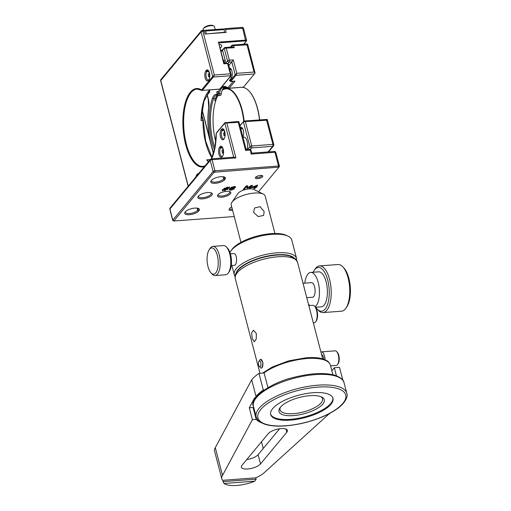 <?xml version="1.0" encoding="UTF-8"?>
<svg xmlns="http://www.w3.org/2000/svg" width="511" height="511" viewBox="0 0 511 511"><rect width="100%" height="100%" fill="white"/><g stroke="black" fill="none" stroke-linecap="round" stroke-linejoin="round"><path stroke-width="0.77" d="M204.183 30.935L204.7 30.315L205.563 31.011L224.105 29.619L223.243 28.923L204.7 30.315M224.553 32.544L224.105 29.619M224.795 32.257L206.01 33.937M206.252 33.649L205.563 31.011M223.99 29.523L224.572 28.82A1.463 0.613 85.7 0 1 224.802 28.686A1.463 0.613 85.7 0 1 225.428 29.523L226.188 32.423L204.994 34.013L204.24 31.114A1.463 0.613 -94.3 0 0 203.608 30.277L202.286 30.373A1.463 1.463 0 0 0 201.27 30.896A1.463 1.22 39.7 0 0 201.072 31.931A1.463 0.53 -14.6 0 1 202.912 31.209A1.463 0.613 -94.3 0 0 202.286 30.373M234.236 216.53L173.829 221.008L214.122 172.239L278.438 167.18L278.757 167.391L258.528 191.766M278.782 167.353L279.345 166.535A1.463 0.53 165.4 0 0 279.376 166.497A1.463 0.53 165.4 0 0 279.44 166.267A1.463 0.53 165.4 0 0 278.54 166.011L214.959 170.783A1.463 0.53 165.4 0 0 213.119 171.504L172.801 220.1A1.463 0.53 165.4 0 0 172.712 220.369A1.463 0.53 165.4 0 0 172.871 220.541L173.829 221.008M169.818 209.286A1.463 0.53 -14.6 0 1 169.914 209.012A1.463 1.22 -140.3 0 1 170.112 207.983A1.463 1.463 0 0 0 169.818 209.286L172.712 220.369M173.804 220.835L172.801 220.1L169.914 209.012L210.232 160.422A1.463 0.53 -14.6 0 1 212.071 159.7A1.463 0.613 -94.3 0 0 211.445 158.864A1.463 1.463 0 0 0 210.43 159.387A1.463 1.22 39.7 0 0 210.232 160.422L213.119 171.504L214.122 172.239M198.92 210.768A7.461 2.696 165.4 0 0 198.555 208.533A7.461 2.696 165.4 0 0 191.727 208.603A7.461 2.696 165.4 0 0 185.41 211.784L185.199 212.033A7.461 2.696 165.4 0 0 185.039 212.244A7.461 2.696 165.4 0 0 189.549 214.684A7.461 2.696 165.4 0 0 198.715 211.017L197.917 210.034L197.712 210.283A6.586 2.383 -14.6 0 1 190.865 213.355A6.586 2.383 -14.6 0 1 185.378 212.391A6.586 2.383 -14.6 0 1 185.442 211.746M211.254 180.632A7.461 2.696 165.4 0 0 211.094 180.849A7.461 2.696 165.4 0 0 215.604 183.283A7.461 2.696 165.4 0 0 224.763 179.617L224.974 179.367A7.461 2.696 165.4 0 0 224.61 177.132A7.461 2.696 165.4 0 0 217.782 177.202A7.461 2.696 165.4 0 0 211.465 180.383L211.254 180.632M231.713 206.846A3.801 1.373 165.4 0 0 230.301 207.83L229.267 209.076A3.801 1.373 165.4 0 0 229.184 209.184A3.801 1.373 165.4 0 0 232.601 210.257M260.418 175.426A3.801 1.373 165.4 0 0 255.545 177.413A3.801 1.373 165.4 0 0 259.416 178.377A3.801 1.373 165.4 0 0 262.328 175.643A3.801 1.373 165.4 0 0 260.418 175.426M252.032 187.147L257.755 185.033L256.171 186.949L257.052 186.885L255.858 187.326L254.861 188.521L253.91 188.597L254.9 187.396L251.629 187.639L252.032 187.147M248.748 188.923L251.188 185.978L247.56 188.169L246.96 188.214L246.736 186.317L244.239 189.319L243.319 189.389L246.219 185.902L247.56 185.8L247.803 187.601L251.208 185.525L252.575 185.423L249.732 188.853M224.048 189.421L225.236 188.508L223.914 188.604L224.176 188.291L225.677 188.176L227.031 187.147L227.67 187.103L226.322 188.131L227.676 188.035L229.669 186.956L228.315 187.984L229.605 187.888L229.337 188.208L227.88 188.316L226.692 189.23L228.015 189.134L227.753 189.447L226.252 189.555L224.897 190.584L224.259 190.629L225.607 189.607L224.252 189.702L222.259 190.775L223.607 189.747L222.323 189.843L222.592 189.53L224.048 189.421M235.296 186.656L235.462 187.294L233.629 188.214L234.21 188.987L230.915 190.22L229.394 190.047L229.382 189.351L231.387 188.361L230.978 187.652L233.981 186.566C235.36 186.502 235.858 186.745 235.462 187.294L235.597 186.917M234.377 188.585L234.21 188.987L234.038 188.316M229.26 189.53L229.394 190.047L229.382 189.351M230.838 188.01L230.978 187.652M226.59 191.344A6.873 2.485 165.4 0 0 217.788 194.934A6.873 2.485 165.4 0 0 224.789 196.678A6.873 2.485 165.4 0 0 230.052 191.74A6.873 2.485 165.4 0 0 226.59 191.344M207.721 192.526A7.461 2.696 165.4 0 0 198.166 196.422A7.461 2.696 165.4 0 0 205.767 198.313A7.461 2.696 165.4 0 0 211.477 192.954A7.461 2.696 165.4 0 0 207.721 192.526M197.993 208.316A6.586 2.383 -14.6 0 1 198.325 208.827A6.586 2.383 -14.6 0 1 197.917 210.034L197.438 208.188M210.915 192.743A6.586 2.383 -14.6 0 1 211.254 193.247A6.586 2.383 -14.6 0 1 202.554 197.712A6.586 2.383 -14.6 0 1 198.511 196.569A6.586 2.383 -14.6 0 1 198.555 195.962M224.048 176.915A6.586 2.383 -14.6 0 1 224.38 177.426A6.586 2.383 -14.6 0 1 223.971 178.639L223.767 178.888A6.586 2.383 -14.6 0 1 216.92 181.961A6.586 2.383 -14.6 0 1 211.433 180.996A6.586 2.383 -14.6 0 1 211.49 180.345M229.484 191.529A5.998 2.172 -14.6 0 1 229.758 191.964A5.998 2.172 -14.6 0 1 221.838 196.032A5.998 2.172 -14.6 0 1 218.152 194.991A5.998 2.172 -14.6 0 1 218.178 194.474M232.313 209.152A2.925 1.06 -14.6 0 1 229.669 208.763A2.925 1.06 -14.6 0 1 229.663 208.597M261.677 175.458A2.925 1.06 -14.6 0 1 261.696 175.516A2.925 1.06 -14.6 0 1 257.831 177.496A2.925 1.06 -14.6 0 1 256.037 176.991A2.925 1.06 -14.6 0 1 256.024 176.927M228.296 63.786L227.286 63.204L228.296 63.786M218.651 42.911L223.831 63.818L227.542 63.536L230.844 75.717A0.588 0.485 39.7 0 0 231.157 75.564L231.304 74.798L230.218 73.833L214.326 75.028L212.691 76.541A0.588 0.485 39.7 0 0 213.355 77.027L214.326 75.028L202.912 31.209L204.24 31.114M231.234 75.149L228.551 64.233M211.445 158.864L234.076 157.164L235.916 157.912L226.871 123.196L225.217 122.563A0.588 0.485 39.7 0 0 224.904 122.717L224.904 122.717A0.588 0.485 39.7 0 0 224.827 123.132L238.267 122.346L238.982 121.893L238.369 121.452L238.267 122.346L245.587 150.458L250.09 150.119L250.805 149.666L250.192 149.231M245.587 150.458L246.181 149.531L250.192 149.225L251.125 154.079L251.712 153.147L250.805 149.666M274.337 151.454A1.463 0.613 85.7 0 1 274.963 152.284A1.463 0.53 -14.6 0 1 275.863 152.54A1.463 1.463 0 0 0 274.337 151.454L251.712 153.147M202.049 30.513A1.463 1.22 39.7 0 0 201.27 30.896L160.952 79.492A1.463 1.463 0 0 0 160.658 80.795A1.463 0.53 -14.6 0 1 160.754 80.527A1.463 1.22 -140.3 0 1 160.952 79.492M211.215 159.004A1.463 1.22 39.7 0 0 210.43 159.387L170.112 207.983M208.795 79.844A5.263 2.204 -94.3 0 0 208.922 79.678A5.263 2.204 -94.3 0 0 209.759 74.932A5.263 2.204 -94.3 0 0 208.226 70.358A5.263 2.204 -94.3 0 0 206.323 70.346L205.805 70.965A5.263 2.204 -94.3 0 0 205.179 77.959A5.263 2.204 -94.3 0 0 208.284 80.47L209.044 79.492M222.572 156.194A5.263 2.204 -94.3 0 0 222.7 156.027A5.263 2.204 -94.3 0 0 223.537 151.275A5.263 2.204 -94.3 0 0 221.998 146.708A5.263 2.204 -94.3 0 0 220.094 146.689L219.577 147.315A5.263 2.204 -94.3 0 0 218.957 154.309A5.263 2.204 -94.3 0 0 222.055 156.813L222.815 155.842M198.594 173.657A5.263 2.204 -94.3 0 0 197.355 174.104L196.837 174.724A5.263 2.204 -94.3 0 0 196.013 176.768M224.131 138.711A5.263 2.204 -94.3 0 0 224.259 138.538A5.263 2.204 -94.3 0 0 225.089 133.793A5.263 2.204 -94.3 0 0 223.556 129.219A5.263 2.204 -94.3 0 0 221.653 129.206L221.135 129.826A5.263 2.204 -94.3 0 0 220.516 136.82A5.263 2.204 -94.3 0 0 223.614 139.331L224.374 138.36M211.554 158.857A39.347 16.486 -94.3 0 0 216.242 133.473A0.588 0.485 -140.3 0 1 216.325 133.058A0.588 0.588 0 0 0 216.191 133.435L224.827 123.132L233.699 157.19M242.022 27.39A1.463 0.613 85.7 0 1 242.648 28.226A1.463 0.53 -14.6 0 1 243.549 28.482A1.463 1.463 0 0 0 242.022 27.39L224.802 28.686M223.831 63.818L224.016 63.498M203.244 120.526L201.104 120.615L203.883 101.414L210.123 89.859M205.052 165.864L202.976 166.375A38.766 16.237 85.7 0 1 183.883 128.938A38.766 16.237 85.7 0 1 197.176 89.067L201.813 90.37A0.588 0.588 0 0 0 202.171 90.46L202.26 90.402A0.588 0.485 -140.3 0 1 201.596 89.917A0.588 0.505 122.2 0 0 202.094 90.434L219.653 89.144A0.588 0.588 0 0 0 220.062 88.933A0.588 0.485 -140.3 0 1 219.749 89.093L202.241 90.428M210.257 159.592L206.693 159.86L210.034 159.866M207.536 160.844L207.096 160.09M216.23 133.397L214.939 147.679L211.407 158.864M222.937 155.606L222.643 155.964A4.388 1.84 85.7 0 1 221.94 156.379A4.388 1.84 85.7 0 1 219.883 153.032A4.388 1.84 85.7 0 1 220.58 148.043L221.097 147.424A4.388 1.84 85.7 0 1 221.8 147.008A4.388 1.84 85.7 0 1 222.349 147.155A1.463 0.613 -94.3 0 0 222.323 147.142M209.165 79.262L208.871 79.62A4.388 1.84 85.7 0 1 208.169 80.035A4.388 1.84 85.7 0 1 206.112 76.682A4.388 1.84 85.7 0 1 206.808 71.7L207.325 71.074A4.388 1.84 85.7 0 1 208.028 70.659A4.388 1.84 85.7 0 1 208.571 70.805M224.495 138.123L224.201 138.481A4.388 1.84 85.7 0 1 223.499 138.896A4.388 1.84 85.7 0 1 221.442 135.543A4.388 1.84 85.7 0 1 222.138 130.561L222.655 129.941A4.388 1.84 85.7 0 1 223.358 129.519A4.388 1.84 85.7 0 1 223.907 129.673M233.482 188.01L233.125 188.22M234.485 187.371L233.687 186.911L232.02 187.524L233.157 188.125L234.485 187.371L234.428 186.547M231.892 187.052L232.301 187.984M231.566 187.205L231.885 188.431L230.276 189.594L229.931 188.278M230.282 188.738L231.221 189.868L233.157 189.108L231.885 188.431M232.652 188.054L233.157 189.108M231.17 187.46L231.4 188.342M222.809 190.36L222.905 190.731M224.157 189.338L224.252 189.702M224.802 190.213L224.897 190.584M226.156 189.198L226.252 189.555M226.597 188.866L226.692 189.23M227.261 188.355L225.888 188.457L224.674 189.383L226.047 189.281L227.184 188.067M225.792 188.093L225.888 188.457M224.578 189.013L224.674 189.383M227.785 187.952L227.88 188.316M228.219 187.62L228.315 187.984M226.226 187.761L226.322 188.131M247.394 185.812L247.803 187.601M247.554 186.643L246.8 186.879M249.464 188.067L249.668 188.853M251.093 185.595L251.188 185.978M247.215 186.854L247.56 188.169M246.621 185.87L246.736 186.317M244.034 188.527L244.239 189.319M254.81 187.052L254.9 187.396M254.65 187.703L254.861 188.521M255.213 187.02L256.343 185.659L252.721 187.205L255.213 187.02M255.641 186.502L255.858 187.326M256.65 186.911L256.739 187.256M255.954 186.125L256.171 186.949M223.562 152.623L222.534 152.949L221.959 150.732L222.892 150.291L223.505 152.642M222.649 147.692A1.463 0.613 -94.3 0 1 222.713 149.468L223.428 152.221A1.463 0.613 -94.3 0 1 223.569 152.246L223.569 152.265M222.534 152.949L221.959 150.732M223.537 153.057L222.311 153.147M224.77 134.023L225.064 135.153L224.093 135.466L223.518 133.25L224.482 132.796M224.208 130.209A1.463 0.613 -94.3 0 1 224.272 131.985L224.987 134.738A1.463 0.613 -94.3 0 1 225.127 134.763M224.093 135.466L223.518 133.25M225.095 135.568L223.869 135.664M209.785 76.273L208.756 76.599L208.181 74.389L209.152 73.929M208.878 71.342A1.463 0.613 -94.3 0 1 208.942 73.118L209.657 75.877A1.463 0.613 -94.3 0 1 209.797 75.903M208.756 76.599L208.181 74.389M209.766 76.707L208.539 76.797M216.006 97.262L217.52 95.442M216.779 97.908L215.668 97.991M222.732 89.061L224.227 88.946M247.069 149.461A7.314 3.066 -94.3 0 0 247.145 141.458A7.314 3.066 -94.3 0 0 243.983 137.152L242.974 137.223M228.877 65.485L231.841 61.914L235.207 74.849A0.588 0.485 39.7 0 0 235.878 75.341L236.842 73.335L235.207 74.849L230.142 80.955A0.875 0.37 85.7 0 1 229.624 80.54L231.681 77.57M229.56 80.272L231.317 78.157A5.263 2.204 -94.3 0 0 231.445 77.985A5.263 2.204 -94.3 0 0 232.275 73.239A5.263 2.204 -94.3 0 0 230.742 68.672A5.263 2.204 -94.3 0 0 229.58 68.167M209.58 91.878L209.286 90.677M228.078 63.46L229.19 62.118L231.841 61.914L233.335 59.876L229.362 60.17A1.463 0.53 165.4 0 0 227.523 60.898A1.463 1.22 39.7 0 0 229.19 62.118A1.463 0.613 -94.3 0 0 229.362 60.17L226.271 48.296L224.616 47.657A0.588 0.485 39.7 0 0 224.22 48.226L234.217 47.702L233.738 45.849L232.083 45.217A0.588 0.485 39.7 0 0 231.77 45.37L231.77 45.37A0.588 0.485 39.7 0 0 231.687 45.779L246.979 44.859L247.694 44.406L247.088 43.965L246.979 44.859L254.063 72.045L255.085 73.079L247.694 44.406M234.217 47.702L232.377 46.955L224.904 47.517L220.918 51.151L222.777 51.011A1.463 0.613 85.7 0 0 222.464 50.346L224.22 48.226L227.523 60.898L225.492 63.338M219.506 89.157A12.583 5.27 -94.3 0 0 218.274 93.654A2.05 0.856 85.7 0 1 217.354 94.759A12.583 5.27 -94.3 0 0 212.512 98.125A39.494 16.544 -94.3 0 0 214.454 149.998M233.227 81.383L227.976 87.713A39.494 16.544 -94.3 0 0 222.138 86.525A12.583 5.27 -94.3 0 0 222.042 86.544M217.961 92.159A1.463 0.613 85.7 0 1 217.552 94.235A1.463 0.613 85.7 0 1 216.83 92.823A1.463 0.613 85.7 0 1 217.335 91.322A1.463 0.613 85.7 0 1 217.961 92.159M245.421 121.81L243.76 121.171A0.588 0.485 39.7 0 0 243.447 121.324L243.447 121.324A0.588 0.485 39.7 0 0 243.37 121.739L266.608 120.219L272.9 144.37A1.463 0.613 85.7 0 1 272.727 146.312A1.463 1.22 39.7 0 0 273.513 145.929A1.463 1.463 0 0 0 273.8 144.626A1.463 0.53 165.4 0 0 272.9 144.37L251.706 145.961A1.463 0.53 165.4 0 0 249.866 146.683A1.463 1.22 39.7 0 0 251.533 147.903A1.463 0.613 -94.3 0 0 251.706 145.961L245.421 121.81M273.8 144.626L267.336 119.804L267.151 119.402L266.608 120.219M267.151 119.402L244.06 121.024M242.917 136.967L242.91 136.974A5.263 2.204 -94.3 0 0 243.626 132.234A5.263 2.204 -94.3 0 0 242.099 127.833A5.263 2.204 -94.3 0 0 240.457 127.558M221.512 50.225L220.854 51.1M230.142 80.955A0.588 0.485 39.7 0 0 230.812 81.447L235.878 75.341L254.421 73.948L255.085 73.079M235.047 81.128L230.576 81.581A1.463 0.613 -94.3 0 0 230.812 81.447L235.047 81.128L229.171 88.211L228.494 88.358L243.479 87.132L229.171 88.211L227.976 87.713A97.429 28.188 28 0 1 228.494 88.358A38.619 16.18 85.7 0 0 223.939 87.202A38.619 16.18 85.7 0 0 223.02 87.336L222.138 86.525M254.421 73.948L243.479 87.132M223.646 61.825L224.904 62.316L225.179 63.364M214.914 147.813A38.619 16.18 85.7 0 1 213.604 98.68A11.702 4.899 85.7 0 1 216.741 95.206A11.702 4.899 85.7 0 1 218.114 95.551A2.925 1.226 -94.3 0 0 218.453 95.634A2.925 1.226 -94.3 0 0 219.423 93.967A11.702 4.899 85.7 0 1 223.02 87.336L224.872 87.196A11.702 4.899 -94.3 0 0 221.276 93.832A2.925 1.226 85.7 0 1 220.311 95.5L218.453 95.634M215.757 100.68L214.748 100.756A38.619 16.18 85.7 0 1 215.463 98.54L213.604 98.68L212.512 98.125M229.88 69.336A4.388 1.84 85.7 0 1 230.544 68.972A4.388 1.84 85.7 0 1 231.093 69.119M241 128.785L241.198 128.548A4.388 1.84 85.7 0 1 241.901 128.127A4.388 1.84 85.7 0 1 242.45 128.28M225.179 60.247L223.326 60.387L224.476 62.233L225.006 62.195A1.463 0.613 85.7 0 0 225.179 60.247L222.777 51.011M220.88 51.202L223.281 60.439M223.358 88.173L227.516 87.86M217.68 95.346A11.702 4.899 -94.3 0 0 215.463 98.54M203.346 30.296L203.18 29.644A5.851 2.114 -14.6 0 1 203.416 28.737A5.851 2.114 -14.6 0 1 208.162 26.163A5.851 2.114 -14.6 0 1 213.854 26.016A5.851 2.114 -14.6 0 1 214.505 26.7L215.24 29.523M213.854 26.016L212.895 25.55A4.976 1.801 165.4 0 0 208.181 25.639A4.976 1.801 165.4 0 0 204.023 27.862L203.416 28.737M253.571 212.365L254.574 207.983L260.137 206.655L264.168 211.567L263.58 215.457L258.189 216.568L253.571 212.365M240.956 242.335L231.221 204.962A17.553 6.349 -14.6 0 1 231.93 202.235A17.553 6.349 -14.6 0 1 246.609 194.397A17.553 6.349 -14.6 0 1 263.248 194.078A17.553 6.349 -14.6 0 1 265.196 196.115L274.931 233.482M263.248 194.078L253.667 189.389A8.776 3.175 165.4 0 0 245.35 189.549A8.776 3.175 165.4 0 0 238.011 193.465L231.93 202.235M230.397 253.865L233.489 253.635C237.57 252.964 237.315 265.439 234.37 265.305L231.272 265.535M212.889 246.379L223.486 245.587A14.627 6.126 85.7 0 1 226.43 247.017A14.627 6.126 85.7 0 1 229.752 253.941A14.627 6.126 85.7 0 1 228.372 272.9A14.627 6.126 85.7 0 1 225.677 274.758L215.08 275.557A14.627 6.126 -94.3 0 0 219.155 254.734A14.627 6.126 -94.3 0 0 212.889 246.379A14.627 6.126 -94.3 0 0 210.193 248.237L209.248 249.611A13.165 5.512 85.7 0 1 217.316 255.462A13.165 5.512 85.7 0 1 217.13 270.389A13.165 5.512 85.7 0 1 210.998 272.906A13.165 5.512 85.7 0 1 207.159 261.479A13.165 5.512 85.7 0 1 209.248 249.611M228.372 272.9L229.318 271.526A13.165 5.512 -94.3 0 0 230.557 254.465A13.165 5.512 -94.3 0 0 227.567 248.231L226.43 247.017M210.998 272.906L212.135 274.12A14.627 6.126 -94.3 0 0 215.08 275.557M236.254 272.676A30.717 11.108 -14.6 0 1 276.598 254.765A30.717 11.108 -14.6 0 1 293.838 257.672M288.153 236.203L286.556 235.424A30.717 11.108 165.4 0 0 271.098 233.648A30.717 11.108 165.4 0 0 231.758 249.7L230.742 251.157A32.18 11.638 -14.6 0 1 271.961 234.345A32.18 11.638 -14.6 0 1 288.153 236.203A32.18 11.638 -14.6 0 1 291.73 239.94L296.54 258.413A32.18 11.638 165.4 0 0 276.77 252.824A32.18 11.638 165.4 0 0 234.255 274.637A32.18 11.638 165.4 0 0 235.092 276.291M296.623 260.265A32.18 11.638 165.4 0 0 296.54 258.413M229.956 252.498A32.18 11.638 -14.6 0 1 230.742 251.157M306.766 297.67L312.56 297.236A7.314 3.066 -94.3 0 0 315.07 289.711A7.314 3.066 -94.3 0 0 311.467 282.647L303.017 283.279M317.19 309.072L318.327 310.292A23.404 9.805 -94.3 0 0 323.035 312.585A23.404 9.805 -94.3 0 0 329.557 279.274A23.404 9.805 -94.3 0 0 319.535 265.905A23.404 9.805 -94.3 0 0 315.217 268.875L314.271 270.249A21.941 9.192 85.7 0 1 327.711 279.996A21.941 9.192 85.7 0 1 327.41 304.875A21.941 9.192 85.7 0 1 317.19 309.072A21.941 9.192 85.7 0 1 315.772 307.264M313.147 272.254A21.941 9.192 85.7 0 1 314.271 270.249M319.535 265.905L338.078 264.513A23.404 9.805 85.7 0 1 342.785 266.806A23.404 9.805 85.7 0 1 348.1 277.888A23.404 9.805 85.7 0 1 345.89 308.222A23.404 9.805 85.7 0 1 341.578 311.193L323.035 312.585M315.549 307.277L321.272 306.849A17.553 7.352 -94.3 0 0 327.289 288.792A17.553 7.352 -94.3 0 0 318.647 271.839L310.701 272.433A17.553 7.352 -94.3 0 0 304.799 283.145M345.89 308.222L346.835 306.849A21.941 9.192 -94.3 0 0 348.904 278.406A21.941 9.192 -94.3 0 0 343.922 268.026L342.785 266.806M308.363 303.802A17.553 7.352 -94.3 0 0 309.628 305.54M315.102 306.76A17.553 7.352 -94.3 0 0 319.126 287.208A17.553 7.352 -94.3 0 0 310.701 272.433M308.836 305.597L312.777 305.303A8.776 3.679 85.7 0 1 314.54 306.159A8.776 3.679 85.7 0 1 316.533 310.318A8.776 3.679 85.7 0 1 315.709 321.694A8.776 3.679 85.7 0 1 314.086 322.805L313.332 322.863M315.709 321.694L316.271 320.87A7.901 3.309 -94.3 0 0 317.018 310.631A7.901 3.309 -94.3 0 0 315.223 306.894L314.54 306.159M258.93 361.29A2.925 1.226 85.7 0 1 260.91 363.749A2.925 1.226 85.7 0 1 259.32 366.47A2.925 1.226 85.7 0 1 258.655 365.084A2.925 1.226 85.7 0 1 258.93 361.29L259.875 359.916A4.388 1.84 -94.3 0 1 259.978 359.776A4.388 1.84 -94.3 0 1 260.68 359.361A4.388 1.84 -94.3 0 1 262.737 362.714A4.388 1.84 -94.3 0 1 262.041 367.696L261.338 368.112A4.388 1.84 -94.3 0 0 262.041 367.696L262.999 362.682L260.706 359.361M259.32 366.47L260.457 367.684A4.388 1.84 -94.3 0 0 261.338 368.112M320.921 351.996A7.314 3.066 85.7 0 1 321.393 351.875L335.171 350.84A7.314 3.066 85.7 0 1 336.64 351.555A7.314 3.066 85.7 0 1 338.301 355.017A7.314 3.066 85.7 0 1 337.611 364.496A7.314 3.066 85.7 0 1 336.264 365.422L330.572 365.85M337.611 364.496L338.18 363.672A6.439 2.696 -94.3 0 0 338.787 355.33A6.439 2.696 -94.3 0 0 337.324 352.283L336.64 351.555M321.393 351.875A7.314 3.066 85.7 0 1 324.523 356.052A7.314 3.066 85.7 0 1 325.041 359.731M323.789 359.233A4.388 1.84 -94.3 0 0 323.489 357.298A4.388 1.84 -94.3 0 0 321.643 354.787M256.343 333.491L256.228 339.042L254.306 341.853L252.21 338.48L251.655 332.98L253.43 330.183L256.343 333.491M313.211 392.716A32.18 11.638 -14.6 0 1 332.98 398.312A32.18 11.638 -14.6 0 1 304.773 417.685A32.18 11.638 -14.6 0 1 270.696 414.536A32.18 11.638 -14.6 0 1 313.211 392.716M309.902 395.661A23.404 8.463 165.4 0 0 279.932 407.893A23.404 8.463 165.4 0 0 303.77 413.821A23.404 8.463 165.4 0 0 321.681 397.015A23.404 8.463 165.4 0 0 309.902 395.661M320.812 396.645A21.941 7.933 -14.6 0 1 322.524 398.778A21.941 7.933 -14.6 0 1 303.291 411.994A21.941 7.933 -14.6 0 1 280.054 409.841A21.941 7.933 -14.6 0 1 280.507 407.146M270.613 414.134A32.18 11.638 165.4 0 0 304.569 416.893A32.18 11.638 165.4 0 0 332.859 397.922M223.058 481.637L224.042 483.489L254.817 481.183L256.145 479.152L223.058 481.637L222.713 480.314A23.404 8.463 -14.6 0 1 221.78 478.743A23.404 8.463 -14.6 0 1 222.528 475.402L252.383 419.665L249.291 407.791L254.504 398.05L255.015 398.816M224.042 483.489A23.404 8.463 165.4 0 0 254.817 481.183M221.78 478.743L214.563 451.028A23.404 8.463 -14.6 0 1 215.31 447.687L222.528 475.402M329.429 413.54L263.695 473.148A23.404 8.463 -14.6 0 1 255.8 477.83L256.145 479.152M249.291 407.791L253.092 407.503A48.27 17.457 165.4 0 0 253.973 408.359M260.91 422.52A48.27 17.457 -14.6 0 1 256.183 419.384L252.383 419.665M256.183 419.384L253.092 407.503M329.518 413.878L328.656 413.942M254.714 398.842L256.017 396.408A46.808 16.927 -14.6 0 1 263.306 390.014L264.353 389.938M342.855 380.222L339.502 367.345L334.341 367.735L336.436 375.77M222.713 480.314L255.8 477.83M268.237 433.667L241.978 465.317A10.239 3.705 165.4 0 0 241.345 467.201A10.239 3.705 165.4 0 0 249.873 468.702A10.239 3.705 165.4 0 0 260.521 463.924L286.786 432.274A10.239 3.705 165.4 0 0 287.418 430.39A10.239 3.705 165.4 0 0 278.891 428.889A10.239 3.705 165.4 0 0 268.237 433.667M215.31 447.687L251.687 379.775L256.017 396.408M279.613 428.774L258.119 454.681A10.239 3.705 -14.6 0 1 246.743 459.574M251.687 379.775A46.808 16.927 -14.6 0 1 258.975 373.388L263.306 390.014M267.962 387.683L264.142 372.998L258.975 373.388M331.85 370.737L334.341 367.735M242.15 87.336A37.156 15.566 85.7 0 1 249.01 90.99A37.156 15.566 85.7 0 1 257.442 108.575A37.156 15.566 85.7 0 1 259.518 119.868M259.658 119.855A36.862 15.445 -94.3 0 0 257.608 108.683A36.862 15.445 -94.3 0 0 249.234 91.233A36.862 15.445 -94.3 0 0 249.125 91.111M244.156 121.018A37.156 15.566 -94.3 0 0 242.08 109.731A37.156 15.566 -94.3 0 0 226.169 88.505A37.156 15.566 -94.3 0 0 222.234 90.077M222.151 90.281A36.862 15.445 85.7 0 1 241.709 109.878A36.862 15.445 85.7 0 1 243.773 121.094M215.783 141.751A36.862 15.445 85.7 0 1 217.942 95.455M219.078 44.297A8.048 2.906 -14.6 0 1 220.088 48.168M235.916 157.912L212.071 159.7L214.959 170.783L214.856 171.952M278.438 167.18L278.54 166.011L274.963 152.284L251.125 154.079M197.15 208.143L197.712 210.283L198.715 211.017M224.763 179.617L223.767 178.888L223.205 176.742M223.492 176.787L223.971 178.639L224.974 179.367M227.197 63.262L224.067 63.447L218.676 42.745M213.355 77.027L230.844 75.717L219.749 89.093L202.26 90.402L213.355 77.027M188.252 186.113L160.754 80.527L201.072 31.931L212.691 76.541L201.596 89.917A39.347 16.486 -94.3 0 0 182.912 125.514A39.347 16.486 -94.3 0 0 204.483 166.554M225.428 29.523L242.648 28.226L245.676 40.88L246.161 41.199A0.588 0.485 39.7 0 0 246.474 41.04L246.641 40.363A1.463 0.53 165.4 0 0 245.746 40.107L218.191 42.17M246.551 40.631A1.463 0.53 165.4 0 0 246.641 40.363L243.549 28.482M218.714 42.905L245.676 40.88M246.161 41.199L243.645 44.227M201.609 115.294L202.963 120.481A38.766 16.237 -94.3 0 0 211.918 157.778M206.693 159.86A38.766 16.237 -94.3 0 0 208.392 161.846M209.964 89.872A38.766 16.237 -94.3 0 0 201.104 120.615M219.577 147.315L220.58 148.043L222.707 147.883M222.451 147.321L221.097 147.424L220.094 146.689M206.323 70.346L207.325 71.074L208.68 70.972M208.871 79.62L208.284 80.47M208.935 71.54L206.808 71.7L205.805 70.965M221.653 129.206L222.655 129.941L224.01 129.839M224.201 138.481L223.614 139.331M224.265 130.401L222.138 130.561L221.135 129.826M222.643 155.964L222.055 156.813M197.374 175.12L196.837 174.724M197.891 174.5L197.355 174.104M230.825 189.875L230.915 190.22M224.45 132.809L224.712 133.825M209.12 73.948L209.727 76.292M231.56 77.806L231.317 78.157M230.608 47.089L231.687 45.779L232 46.98M213.541 153.421L211.043 143.84A42.419 17.77 85.7 0 1 208.827 107.597A10.239 4.292 -94.3 0 0 208.29 98.847L207.281 94.969A0.588 0.485 -140.3 0 1 207.357 94.554L207.191 95.238A1.463 0.53 -14.6 0 1 207.281 94.969L209.657 92.101M207.191 95.238L208.201 99.115A1.463 0.53 -14.6 0 1 208.29 98.847M239.998 125.802L243.37 121.739L249.866 146.683L247.592 149.423M254.063 72.045L236.842 73.335L233.335 59.876M211.043 143.84A1.463 0.53 -14.6 0 0 210.954 144.108C207.881 131.838 207.134 119.568 208.705 107.297A1.463 0.607 7.9 0 0 208.827 107.597M250.409 149.257L251.533 147.903L272.727 146.312L268.077 151.92M209.932 139.714L202.145 109.827M218.114 95.551L217.354 94.759M221.276 93.832L218.274 93.654M229.893 69.381L231.196 69.285M240.598 128.108L241.198 128.548L242.553 128.446M235.29 278.597A32.18 11.638 -14.6 0 1 263.497 259.224A32.18 11.638 -14.6 0 1 297.574 262.373L295.371 258.822L289.973 256.037C285.675 254.861 280.367 254.631 274.049 255.347C265.241 256.407 256.995 258.751 249.298 262.379C244.878 264.5 241.39 266.825 238.841 269.348C235.622 272.81 234.434 275.895 235.29 278.597L259.958 373.317M285.815 425.74A45.345 16.397 -14.6 0 1 274.292 399.436A45.345 16.397 -14.6 0 1 345.41 394.096A45.345 16.397 -14.6 0 1 285.815 425.74M346.797 393.304A46.808 16.927 165.4 0 0 297.23 388.724A46.808 16.927 165.4 0 0 256.196 416.906C257.41 419.838 258.988 421.716 260.929 422.533L265.075 424.322C270.434 425.97 277.269 426.487 285.579 425.874C298.015 424.845 310.19 421.882 322.096 416.982C331.307 413.092 338.173 408.787 342.689 404.08C346.535 399.43 347.908 395.84 346.797 393.304L344.044 382.745A46.808 16.927 -14.6 0 0 294.477 378.166A46.808 16.927 -14.6 0 0 253.45 406.347C249.017 400.158 267.623 383.224 294.464 377.201C311.244 373.049 324.817 372.43 335.197 375.342C340.831 377.52 343.775 379.992 344.044 382.745M263.842 373.024A38.031 13.752 -14.6 0 1 307.028 358.55A38.031 13.752 -14.6 0 1 330.393 365.161L332.878 374.71M258.119 454.681L260.521 463.924M285.943 429.055L286.786 432.274M261.511 441.779L263.254 448.492M278.77 167.372L279.376 166.497M216.325 133.058L224.904 122.717L238.369 121.452M279.44 166.267L275.863 152.54M246.181 149.531L238.982 121.893M160.658 80.795L188.131 186.26M246.474 41.04L243.843 44.208M212.033 157.522L205.646 141.17L203.295 120.494L201.679 114.285M208.501 161.719L207.262 160.262M220.062 88.933L231.157 75.564M231.924 187.761L231.758 187.109M233.278 188.815L233.099 188.118M242.674 128.657L240.777 128.798M243.242 136.245L242.731 136.284M231.317 69.496L229.95 69.598M231.885 77.084L229.758 77.244M224.648 133.416L224.91 134.425M230.576 81.581L229.509 80.323M209.235 90.734L209.561 91.974M247.088 43.965L232.384 45.07L230.327 47.108M209.548 91.916L207.357 94.554M244.054 121.03L239.934 125.559M208.705 107.297L208.201 99.115M210.954 144.108L213.451 153.702M273.513 145.929L268.569 151.882M213.432 153.773L202.094 110.242M234.255 274.637L231.873 265.49M322.709 358.882L297.574 262.373M256.196 416.906L253.45 406.347M262.584 373.119L272.184 367.051L288.747 360.836L306.402 357.713C312.892 357.234 318.296 357.611 322.607 358.85L326.261 360.344C328.183 361.264 329.557 362.867 330.393 365.161M228.449 88.333L226.169 88.505"/></g></svg>
